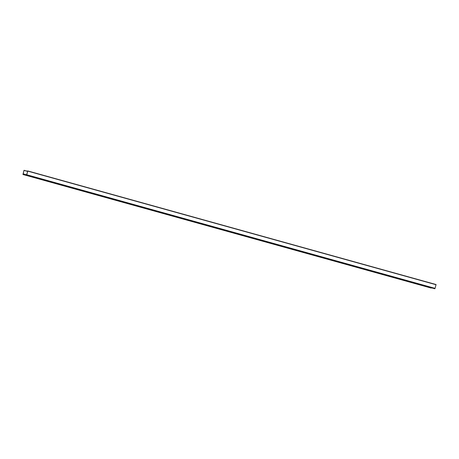 <?xml version="1.0" encoding="UTF-8"?>
<svg xmlns="http://www.w3.org/2000/svg" width="459" height="459" viewBox="0 0 459 459"><rect width="100%" height="100%" fill="white"/><g stroke="black" fill="none" stroke-linecap="round" stroke-linejoin="round"><path stroke-width="0.69" d="M27.747 171.23L23.971 170.415L22.979 174.386L23.214 173.875L26.565 174.804M24.511 170.329L23.943 170.409L23.243 173.881M24.482 170.432L27.718 171.333M22.95 174.495L431.196 288.074L431.385 287.804M26.84 174.575L27.804 170.949L436.05 284.534L27.781 171.098M26.668 174.529L27.775 171.132L27.299 170.966M436.05 284.534L435.057 288.361L26.811 174.776M26.582 175.177L434.828 288.763L435.057 288.361M23.185 174.093L26.536 175.022M24.011 170.346L27.706 171.373M23.971 170.415L27.689 171.448M436.05 284.718L27.804 171.138"/></g></svg>
